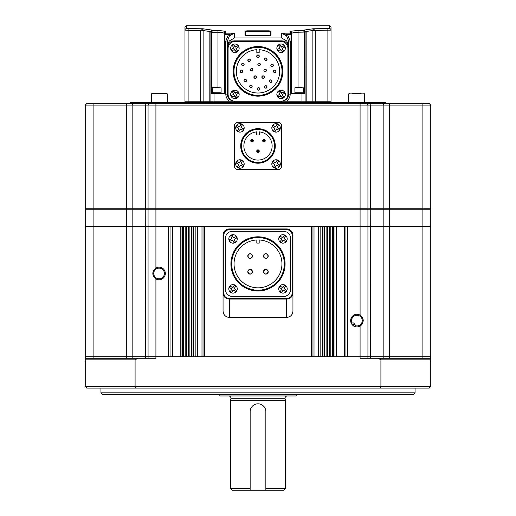 <?xml version="1.0" encoding="UTF-8"?>
<svg xmlns="http://www.w3.org/2000/svg" width="516" height="516" viewBox="0 0 516 516"><rect width="100%" height="100%" fill="white"/><g stroke="black" fill="none" stroke-linecap="round" stroke-linejoin="round"><path stroke-width="0.77" d="M413.484 394.398L102.516 394.398L100.949 392.831L415.051 392.831L413.484 394.398M100.949 388.116L100.949 392.831M415.051 388.116L415.051 392.831M430.757 386.548L429.183 388.116L86.817 388.116L85.243 386.548L430.757 386.548L430.757 359.846L380.911 359.846L378.183 358.278L430.757 358.278L430.757 226.356L367.934 226.356L430.757 226.356L430.757 209.238L367.934 209.238L367.934 226.356L347.52 226.356L347.52 356.704L360.084 356.704L148.066 356.704L155.916 356.704L155.916 278.911A6.282 6.282 0 0 0 165.339 273.467A6.282 6.282 0 0 0 155.916 268.03L155.916 226.356L93.099 226.356L367.934 226.356L367.934 356.704L430.757 356.704L360.084 356.704L367.934 356.704L367.934 358.278M380.408 388.116L380.911 386.548L380.911 359.846M137.817 358.278L135.089 359.846L85.243 359.846L85.243 358.278L155.916 358.278L155.916 356.704L168.48 356.704L168.48 226.356L155.916 226.356L155.916 209.238L85.243 209.238L85.243 226.356L93.099 226.356L85.243 226.356L85.243 356.704L148.066 356.704L148.066 209.238L148.537 208.767M135.592 388.116L135.089 386.548L135.089 359.846M362.38 323.732A6.282 6.282 0 0 1 360.084 326.028C364.212 322.403 364.212 318.778 360.084 315.147A6.282 6.282 0 0 0 350.661 320.584A6.282 6.282 0 0 0 360.084 326.028L360.084 358.278L378.183 358.278M85.243 386.548L85.243 359.846M85.243 358.278L85.243 356.704L93.099 356.704L93.099 208.767L430.757 208.767L430.757 105.109L367.934 105.109L367.934 208.767L367.934 105.109L85.243 105.109L85.243 208.767L93.099 208.767L93.099 103.542L429.183 103.542L430.757 105.109L430.757 208.767M430.757 358.278L430.757 359.846M148.066 358.278L148.066 356.704L93.099 356.704L93.099 358.278M354.982 325.551A5.341 5.341 0 0 0 362.284 320.584A5.341 5.341 0 0 0 356.943 315.244A5.341 5.341 0 0 0 352.151 322.939M352.576 316.063L350.861 322.158L352.576 316.069M354.982 324.383L353.531 322.939L351.119 322.939L350.861 322.158C352.841 325.48 354.215 326.944 354.982 326.551L354.982 324.383L351.938 324.383M159.057 268.133A5.341 5.341 0 0 0 153.716 273.467A5.341 5.341 0 0 0 159.057 278.808A5.341 5.341 0 0 0 164.398 273.467A5.341 5.341 0 0 0 159.057 268.133M155.916 278.911C151.788 275.292 151.788 271.661 155.916 268.03M183.606 226.356L182.612 226.356L182.612 356.704L183.606 356.704L183.606 226.356M193.61 226.356L193.029 226.356L193.029 356.704L193.61 356.704L193.61 226.356M311.4 226.356L204.6 226.356L204.6 356.704L311.4 356.704L311.4 226.356M322.39 226.356L322.971 226.356L322.971 356.704L322.39 356.704L322.39 226.356M332.394 226.356L333.388 226.356L333.388 356.704L332.394 356.704L332.394 226.356M345.946 356.704L345.946 226.356M334.955 356.704L334.955 226.356M330.82 356.704L330.82 226.356M329.253 356.704L329.253 226.356M327.679 356.704L327.679 226.356M326.112 356.704L326.112 226.356M324.538 356.704L324.538 226.356M320.823 356.704L320.823 226.356M312.967 356.704L312.967 226.356M203.033 356.704L203.033 226.356M195.177 356.704L195.177 226.356M191.462 356.704L191.462 226.356M189.888 356.704L189.888 226.356M188.321 356.704L188.321 226.356M186.747 356.704L186.747 226.356M185.18 356.704L185.18 226.356M181.045 356.704L181.045 226.356M170.054 356.704L170.054 226.356M363.225 320.591A6.282 6.282 0 0 0 361.393 316.153M296.532 394.398L295.965 395.972L220.035 395.972L219.468 394.398M285.483 488.633L283.916 490.2L265.85 490.2L265.85 411.671L265.85 488.633L285.483 488.633L285.483 400.68L230.517 400.68L230.987 398.262A2.354 2.354 0 0 0 228.633 395.972M230.517 488.633L250.15 488.633L250.15 411.671L250.15 490.2L232.084 490.2L230.517 488.633L230.517 400.68M230.987 398.262L285.013 398.262A2.354 2.354 0 0 1 287.367 395.972M285.013 398.262L285.483 400.68M250.15 490.2L265.85 490.2M265.85 411.671A7.85 7.85 0 0 0 258 403.822A7.85 7.85 0 0 0 250.15 411.671M234.096 101.188L200.763 101.188L200.763 30.547L202.936 28.773L186.54 28.573L186.54 25.8L329.46 25.8A1.567 1.567 0 0 1 331.027 27.367L331.027 101.188L281.904 101.188M304.33 93.331L304.33 32.334L303.543 30.657L305.117 32.056L305.117 102.755M315.237 102.755L315.237 101.188L312.877 101.188L312.877 30.547L315.237 30.547L315.237 101.188L331.027 101.188L331.027 102.755M234.445 101.188L184.973 101.188L184.973 102.755M186.54 25.8C186.16 25.4 185.637 25.923 184.973 27.367L184.973 101.188L184.973 30.128L188.114 30.334L188.114 28.773L202.936 28.773L212.457 30.154L210.883 32.056L210.883 102.755M234.445 101.226L234.445 102.755M281.555 101.226L281.555 102.755M281.981 101.175A7.069 7.069 0 0 0 288.625 94.118L288.625 47.943A7.069 7.069 0 0 0 281.555 40.88L234.445 40.88A7.069 7.069 0 0 0 227.375 47.943L227.375 94.118A7.069 7.069 0 0 0 234.019 101.175M245.435 35.481L268.991 35.494L247.009 35.507L244.965 35.023A0.471 0.458 -0 0 1 245.403 35.32M290.695 31.553L290.198 32.069C290.631 31.192 293.243 30.715 298.048 30.657L303.543 30.657L303.543 30.154L313.064 28.773L315.237 30.547M210.909 32.076L211.683 32.205L212.457 30.657L217.952 30.657C222.764 30.721 225.382 31.192 225.802 32.069A1.567 1.542 180 0 0 224.234 33.611C223.905 32.74 221.809 32.269 217.952 32.205L220.022 32.276M329.46 28.573L313.064 28.773L312.883 30.47L331.027 30.128A1.567 1.561 0 0 0 329.46 28.573L329.46 25.8M244.965 35.023L244.965 31.166L247.009 30.812L268.991 30.812L271.035 31.166L271.035 35.023L268.991 35.507L270.565 35.481M290.198 40.996L288.625 40.996L288.625 94.118L288.625 40.996L286.522 35.797L281.555 33.166L287.625 34.707L290.198 40.996L290.198 94.118A8.637 8.637 0 0 1 286.522 101.188L281.555 101.188M312.877 102.755L312.877 101.188L286.522 101.188M290.979 34.869L290.198 33.166L291.766 34.869L291.766 33.611L291.766 34.869L290.979 34.869L290.979 93.331L305.117 93.331M312.883 30.47L306.149 31.495L306.182 102.755M200.763 102.755L200.763 101.188L184.973 101.188M209.819 102.755L209.851 31.495L203.123 30.547L203.123 102.755M225.802 40.996L228.375 34.707L234.445 33.166L229.478 35.797L227.375 40.996L227.375 94.118L227.375 40.996L225.802 40.996L225.802 94.118L227.375 94.118M210.883 93.331L225.021 93.331L225.021 34.869L225.021 93.331M288.625 45.937L286.786 40.996L282.839 40.996M233.161 40.996L229.214 40.996L227.375 45.937M304.53 31.083L305.091 32.076L298.048 32.205C294.197 32.269 292.108 32.74 291.766 33.611L291.766 93.331M224.234 34.869L224.234 33.611L224.234 34.869L225.802 33.166L225.021 34.869L224.234 34.869L224.234 93.331M217.952 87.52L217.952 32.205L211.683 32.205L211.67 93.331L211.67 32.334L210.883 32.334M229.214 40.996L234.445 37.958L281.555 37.958L281.555 33.166L290.198 33.166L290.198 32.069A1.567 1.542 -0 0 1 291.766 33.611L291.888 33.321M223.215 32.818L223.763 33.056M223.789 33.069L224.234 33.611M281.555 37.958L286.786 40.996M306.182 32.056L305.117 32.056L303.543 30.154L306.149 31.495A3.141 0.329 173.2 0 0 305.104 31.863M286.522 35.797L287.625 34.707L291.733 34.546L291.263 33.688M291.153 33.585L290.327 33.185M224.737 33.688L224.267 34.546L228.375 34.707L229.478 35.797M184.973 30.128A1.567 1.561 0 0 1 186.54 28.573M202.936 28.773L203.123 30.547L200.763 30.547M210.896 31.863A3.141 0.329 -173.2 0 0 209.851 31.495L212.457 30.154L210.883 32.056L209.819 32.056M270.565 31.947L245.435 31.947M270.565 35.294L270.565 31.624L268.991 31.276L247.009 31.276L245.435 31.624L245.435 35.294M244.965 31.166A0.471 0.464 0 0 1 245.435 31.624M270.597 35.32A0.471 0.458 0 0 1 271.035 35.023M270.565 31.624A0.471 0.464 0 0 1 271.035 31.166M188.114 102.755L188.114 30.334L203.117 30.47M304.33 32.334L305.117 32.334M248.48 254.369A2.354 2.354 0 0 0 247.79 256.039C249.357 259.077 250.931 259.077 252.505 256.039C250.931 252.995 249.363 252.995 247.79 256.039A2.354 2.354 0 0 0 248.841 257.994M249.241 258.213A2.354 2.354 0 0 0 249.686 258.348M250.144 258.393A2.354 2.354 0 0 0 252.505 256.039M267.81 254.73A2.354 2.354 0 0 0 263.495 256.039C265.063 259.077 266.637 259.077 268.21 256.039C266.637 252.995 265.069 252.995 263.495 256.039A2.354 2.354 0 0 0 264.54 257.994M264.947 258.213A2.354 2.354 0 0 0 268.21 256.039M249.247 269.565A2.354 2.354 0 0 0 247.79 271.745C249.357 274.783 250.931 274.783 252.505 271.745A2.354 2.354 0 0 0 252.324 270.842M250.144 274.099A2.354 2.354 0 0 0 252.505 271.745C250.931 268.701 249.363 268.701 247.79 271.745A2.354 2.354 0 0 0 248.841 273.699M249.241 273.919A2.354 2.354 0 0 0 249.686 274.054M264.953 269.565A2.354 2.354 0 0 0 263.495 271.745C265.063 274.783 266.637 274.783 268.21 271.745A2.354 2.354 0 0 0 268.03 270.842M263.495 271.745A2.354 2.354 0 0 0 265.85 274.099A2.354 2.354 0 0 0 268.21 271.745C266.637 268.701 265.069 268.701 263.495 271.745M231.697 263.889A26.303 26.303 0 0 0 258 290.198A26.303 26.303 0 0 0 284.303 263.889A26.303 26.303 0 0 0 258 237.586A26.303 26.303 0 0 0 231.697 263.889M285.09 263.889A27.09 27.09 0 0 1 258 290.979A27.09 27.09 0 0 1 230.91 263.889A27.09 27.09 0 0 1 258 236.799A27.09 27.09 0 0 1 285.09 263.889M256.82 239.966A23.949 23.949 0 0 0 234.051 263.889A23.949 23.949 0 0 0 258 287.838A23.949 23.949 0 0 0 281.949 263.889A23.949 23.949 0 0 0 259.18 239.966L259.18 243.081L256.82 243.081L256.82 239.966M268.165 255.575A2.354 2.354 0 0 0 268.03 255.136M267.81 270.436A2.354 2.354 0 0 0 265.392 269.429M252.105 270.436A2.354 2.354 0 0 0 249.686 269.429M252.459 255.575A2.354 2.354 0 0 0 252.324 255.136M252.105 254.73A2.354 2.354 0 0 0 248.841 254.078M232.477 231.303A7.069 7.069 0 0 0 225.415 238.366L225.415 289.411A7.069 7.069 0 0 0 232.477 296.481L283.523 296.481A7.069 7.069 0 0 0 290.585 289.411L290.585 238.366A7.069 7.069 0 0 0 283.523 231.303L232.477 231.303L283.523 231.303M283.523 296.481L232.477 296.481M290.585 238.366L290.585 289.411M225.415 289.411L225.415 238.366M288.541 317.076A6.282 6.282 0 0 1 286.664 317.366L286.664 299.054L229.336 299.054L229.336 317.366A6.282 6.282 0 0 1 227.459 317.076M292.656 312.96A6.282 6.282 0 0 0 292.946 311.084C292.572 314.902 290.476 316.992 286.664 317.366L229.336 317.366C225.524 316.992 223.428 314.902 223.054 311.084L223.054 235.225A6.282 6.282 0 0 1 229.336 228.943L286.664 228.943A6.282 6.282 0 0 1 292.946 235.225L292.946 293.481C292.366 296.945 290.269 298.803 286.664 299.054L286.664 298.551C289.882 298.319 291.714 296.629 292.159 293.481L292.946 293.481L292.946 311.084L292.946 293.481M229.336 298.551L229.336 299.054C225.737 298.809 223.641 296.952 223.054 293.481L223.841 293.481C224.286 296.629 226.118 298.319 229.336 298.551L286.664 298.551M226.337 316.598A6.282 6.282 0 0 1 225.324 315.915M224.505 315.102A6.282 6.282 0 0 1 223.821 314.089M223.344 312.96A6.282 6.282 0 0 1 223.054 311.084L223.054 293.481M286.664 317.366L229.336 317.366M292.179 314.089A6.282 6.282 0 0 1 291.495 315.102M290.676 315.915A6.282 6.282 0 0 1 289.663 316.598M284.942 235.986L284.29 235.548L282.755 237.831L280.478 236.296L279.601 237.599L281.884 239.134L280.349 241.411L281.652 242.288L283.187 240.011L285.464 241.54L286.341 240.237L284.058 238.702L285.593 236.425L284.942 235.986L285.574 236.451M280.607 242.436A4.238 4.238 0 0 1 279.453 236.554A4.238 4.238 0 0 1 285.335 235.399A4.238 4.238 0 0 1 286.49 241.282A4.238 4.238 0 0 1 280.607 242.436A4.238 4.238 0 0 0 286.49 241.282A4.238 4.238 0 0 0 285.335 235.399M280.452 241.482L281.001 241.849M286.27 240.346L284.832 239.224A1.883 1.883 0 0 0 284.58 237.934M284.942 285.929L284.29 285.49L282.755 287.773L280.478 286.238L279.601 287.541L281.884 289.076L280.349 291.353L281.652 292.23L283.187 289.953L285.464 291.482L286.341 290.179L284.058 288.644L285.593 286.367L284.942 285.929L285.574 286.393M280.607 292.379A4.238 4.238 0 0 1 279.453 286.496A4.238 4.238 0 0 1 285.335 285.342A4.238 4.238 0 0 1 286.49 291.224A4.238 4.238 0 0 1 280.607 292.379A4.238 4.238 0 0 0 286.49 291.224A4.238 4.238 0 0 0 285.335 285.342M280.349 291.353L281.001 291.792M284.29 285.49L283.278 286.999A1.883 1.883 0 0 0 281.988 287.251M286.27 290.289L284.832 289.166A1.883 1.883 0 0 0 284.58 287.876M234.554 242.107L235.264 241.765L234.077 239.289L236.554 238.095L235.876 236.683L233.4 237.87L232.206 235.393L230.794 236.07L231.981 238.547L229.504 239.74L230.181 241.153L232.658 239.966L233.851 242.443L234.554 242.107L233.838 242.417M231.194 235.096A4.238 4.238 0 0 1 236.85 237.083A4.238 4.238 0 0 1 234.864 242.739A4.238 4.238 0 0 1 229.207 240.753A4.238 4.238 0 0 1 231.194 235.096A4.238 4.238 0 0 0 229.207 240.753A4.238 4.238 0 0 0 234.864 242.739M232.206 235.393L231.503 235.735M235.148 241.823L234.477 240.121A1.883 1.883 0 0 0 234.915 238.882M234.999 285.929L234.348 285.49L232.813 287.773L230.536 286.238L229.659 287.541L231.942 289.076L230.407 291.353L231.71 292.23L233.245 289.953L235.522 291.482L236.399 290.179L234.116 288.644L235.651 286.367L234.999 285.929L235.631 286.393M230.665 292.379A4.238 4.238 0 0 1 229.51 286.496A4.238 4.238 0 0 1 235.393 285.342A4.238 4.238 0 0 1 236.547 291.224A4.238 4.238 0 0 1 230.665 292.379A4.238 4.238 0 0 0 236.547 291.224A4.238 4.238 0 0 0 235.393 285.342M230.426 291.327L231.058 291.792M234.348 285.49L233.335 286.999A1.883 1.883 0 0 0 232.045 287.251M236.328 290.289L234.89 289.166A1.883 1.883 0 0 0 234.638 287.876M266.959 86.456A1.258 1.258 0 0 0 264.54 86.94C265.379 88.559 266.217 88.559 267.056 86.94C266.217 85.321 265.379 85.321 264.54 86.94A1.258 1.258 0 0 0 265.314 88.101M266.275 88.101A1.258 1.258 0 0 0 267.056 86.94M271.21 82.289A1.258 1.258 0 0 0 271.984 81.128C271.152 79.509 270.313 79.509 269.475 81.128C270.307 82.754 271.145 82.754 271.984 81.128A1.258 1.258 0 0 0 270.732 79.877A1.258 1.258 0 0 0 270.249 82.289M275.866 70.866A1.258 1.258 0 0 0 273.454 71.343C274.286 72.962 275.125 72.962 275.963 71.343C275.125 69.724 274.286 69.724 273.454 71.343A1.258 1.258 0 0 0 274.228 72.504M274.705 72.601A1.258 1.258 0 0 0 275.963 71.343M271.197 64.526A1.258 1.258 0 0 0 270.829 65.416C271.668 67.035 272.506 67.035 273.345 65.416C272.506 63.797 271.668 63.797 270.829 65.416A1.258 1.258 0 0 0 271.61 66.577M272.571 66.577A1.258 1.258 0 0 0 273.345 65.416M266.275 60.385A1.258 1.258 0 0 0 267.056 59.224C266.217 57.605 265.379 57.605 264.54 59.224C265.379 60.843 266.217 60.843 267.056 59.224A1.258 1.258 0 0 0 265.798 57.966A1.258 1.258 0 0 0 265.314 60.385M256.742 56.173C257.581 57.792 258.419 57.792 259.258 56.173A1.258 1.258 0 0 0 258 54.915A1.258 1.258 0 0 0 256.742 56.173A1.258 1.258 0 0 0 258 57.431A1.258 1.258 0 0 0 259.258 56.173C258.419 54.554 257.581 54.554 256.742 56.173M250.247 59.701A1.258 1.258 0 0 0 247.835 60.178C248.667 61.797 249.505 61.797 250.344 60.178C249.505 58.56 248.667 58.56 247.835 60.178A1.258 1.258 0 0 0 248.609 61.34M249.57 61.34A1.258 1.258 0 0 0 250.344 60.178M241.63 64.423C242.462 66.042 243.3 66.042 244.139 64.423A1.258 1.258 0 0 0 242.881 63.165A1.258 1.258 0 0 0 241.63 64.423A1.258 1.258 0 0 0 242.881 65.68A1.258 1.258 0 0 0 244.139 64.423C243.3 62.804 242.462 62.804 241.63 64.423M240.288 70.866A1.258 1.258 0 0 0 240.198 71.343C241.03 72.962 241.869 72.962 242.707 71.343C241.869 69.724 241.03 69.724 240.198 71.343A1.258 1.258 0 0 0 240.972 72.504M241.933 72.504A1.258 1.258 0 0 0 242.707 71.343M246.429 80.09A1.258 1.258 0 0 0 244.016 80.573C244.848 82.192 245.687 82.192 246.525 80.573C245.687 78.954 244.848 78.954 244.016 80.573A1.258 1.258 0 0 0 244.79 81.734M245.751 81.734A1.258 1.258 0 0 0 246.525 80.573M249.757 85.824A1.258 1.258 0 0 0 249.66 86.301C250.499 87.92 251.337 87.92 252.176 86.301A1.258 1.258 0 0 0 250.441 85.14M249.66 86.301A1.258 1.258 0 0 0 250.918 87.559A1.258 1.258 0 0 0 252.176 86.301C251.337 84.682 250.499 84.682 249.66 86.301M257.303 88.926C258.135 90.552 258.974 90.552 259.812 88.926A1.258 1.258 0 0 0 258.555 87.668A1.258 1.258 0 0 0 257.303 88.926A1.258 1.258 0 0 0 258.555 90.184A1.258 1.258 0 0 0 259.812 88.926C258.974 87.307 258.135 87.307 257.303 88.926M259.593 65.584A1.258 1.258 0 0 0 260.367 64.423C259.535 62.804 258.697 62.804 257.858 64.423C258.697 66.042 259.529 66.042 260.367 64.423A1.258 1.258 0 0 0 259.116 63.165A1.258 1.258 0 0 0 258.632 65.584M266.32 69.912A1.258 1.258 0 0 0 263.902 70.389C264.74 72.008 265.579 72.008 266.417 70.389C265.579 68.77 264.74 68.77 263.902 70.389A1.258 1.258 0 0 0 264.676 71.55M265.16 71.647A1.258 1.258 0 0 0 266.417 70.389M250.473 69.112A1.258 1.258 0 0 0 250.376 69.596C251.215 71.214 252.053 71.214 252.892 69.596C252.053 67.977 251.215 67.977 250.376 69.596A1.258 1.258 0 0 0 251.634 70.853A1.258 1.258 0 0 0 252.892 69.596M253.975 76.594A1.258 1.258 0 0 0 253.878 77.071C254.717 78.696 255.555 78.696 256.394 77.071C255.555 75.452 254.717 75.452 253.878 77.071A1.258 1.258 0 0 0 254.652 78.232M255.614 78.232A1.258 1.258 0 0 0 256.394 77.071M263.573 78.232A1.258 1.258 0 0 0 264.347 77.071C263.508 75.452 262.676 75.452 261.838 77.071C262.67 78.696 263.508 78.696 264.347 77.071A1.258 1.258 0 0 0 263.089 75.82A1.258 1.258 0 0 0 262.612 78.232M233.974 71.343A24.026 24.026 0 0 0 258 95.376A24.026 24.026 0 0 0 282.026 71.343A24.026 24.026 0 0 0 258 47.317A24.026 24.026 0 0 0 233.974 71.343M282.813 71.343A24.813 24.813 0 0 1 258 96.157A24.813 24.813 0 0 1 233.187 71.343A24.813 24.813 0 0 1 258 46.53A24.813 24.813 0 0 1 282.813 71.343M256.82 49.704A21.672 21.672 0 0 0 236.328 71.343A21.672 21.672 0 0 0 258 93.015A21.672 21.672 0 0 0 279.672 71.343A21.672 21.672 0 0 0 259.18 49.704L259.18 52.813L256.82 52.813L256.82 49.704M273.248 64.939A1.258 1.258 0 0 0 271.61 64.255M256.297 76.594A1.258 1.258 0 0 0 254.652 75.91M252.795 69.112A1.258 1.258 0 0 0 251.157 68.434M242.61 70.866A1.258 1.258 0 0 0 240.972 70.182M235.148 41.428A7.069 7.069 0 0 0 228.085 48.491L228.085 94.196A7.069 7.069 0 0 0 235.148 101.265L280.852 101.265A7.069 7.069 0 0 0 287.915 94.196L287.915 48.491A7.069 7.069 0 0 0 280.852 41.428L235.148 41.428M231.871 96.234L232.277 96.911L234.638 95.505L236.038 97.872L237.392 97.073L235.993 94.705L238.353 93.306L237.554 91.951L235.186 93.357L233.787 90.99L232.439 91.79L233.838 94.157L231.471 95.557L231.871 96.234L231.503 95.544M238.56 92.267A4.238 4.238 0 0 1 237.076 98.079A4.238 4.238 0 0 1 231.265 96.595A4.238 4.238 0 0 1 232.748 90.784A4.238 4.238 0 0 1 238.56 92.267A4.238 4.238 0 0 1 237.076 98.079A4.238 4.238 0 0 1 231.265 96.595A4.238 4.238 0 0 1 232.748 90.784A4.238 4.238 0 0 1 238.56 92.267M238.328 93.319L237.953 92.628M237.618 92.067L235.986 92.88A1.883 1.883 0 0 0 234.715 92.558M237.283 97.137L236.463 95.505A1.883 1.883 0 0 0 236.786 94.234M219.042 87.52L216.875 87.52M221.093 93.331L221.093 92.235L212.457 92.235L221.093 92.235L221.093 87.81L212.74 87.52M301.492 87.52L299.325 87.52M303.543 93.331L303.543 92.235L294.907 92.235L303.543 92.235L303.543 87.81L295.197 87.52M278.047 50.058L278.447 50.736L280.814 49.336L282.213 51.697L283.561 50.897L282.162 48.536L284.529 47.13L284.129 46.459L283.723 45.782L281.362 47.182L279.962 44.821L278.608 45.621L280.007 47.982L277.647 49.388L278.047 50.058L277.711 49.497M284.735 46.098A4.238 4.238 0 0 1 283.252 51.903A4.238 4.238 0 0 1 277.44 50.42A4.238 4.238 0 0 1 278.924 44.608A4.238 4.238 0 0 1 284.735 46.098A4.238 4.238 0 0 1 283.252 51.903A4.238 4.238 0 0 1 277.44 50.42A4.238 4.238 0 0 1 278.924 44.608A4.238 4.238 0 0 1 284.735 46.098A4.238 4.238 0 0 0 278.924 44.608A4.238 4.238 0 0 0 277.44 50.42M284.458 47.021L284.129 46.459M283.794 45.892L282.162 46.711A1.883 1.883 0 0 0 280.891 46.382M283.452 50.961L282.633 49.33A1.883 1.883 0 0 0 282.962 48.059M278.382 50.626L280.014 49.807A1.883 1.883 0 0 0 281.285 50.129M278.047 96.234L278.447 96.911L280.814 95.505L282.213 97.872L283.561 97.073L282.162 94.705L284.529 93.306L284.129 92.628L283.723 91.951L281.362 93.357L279.962 90.99L278.608 91.79L280.007 94.157L277.647 95.557L278.047 96.234L277.711 95.666M284.735 92.267A4.238 4.238 0 0 1 283.252 98.079A4.238 4.238 0 0 1 277.44 96.595A4.238 4.238 0 0 1 278.924 90.784A4.238 4.238 0 0 1 284.735 92.267A4.238 4.238 0 0 0 278.924 90.784A4.238 4.238 0 0 0 277.44 96.595A4.238 4.238 0 0 1 278.924 90.784A4.238 4.238 0 0 1 284.735 92.267M284.497 93.319L284.129 92.628M283.794 92.067L282.162 92.88A1.883 1.883 0 0 0 280.891 92.558M283.452 97.137L282.633 95.505A1.883 1.883 0 0 0 282.962 94.234M231.871 50.058L232.277 50.736L234.638 49.336L236.038 51.697L237.392 50.897L235.993 48.536L238.353 47.13L237.554 45.782L235.186 47.182L233.787 44.821L232.439 45.621L233.838 47.982L231.471 49.388L231.871 50.058L231.542 49.497M238.56 46.098A4.238 4.238 0 0 1 237.076 51.903A4.238 4.238 0 0 1 231.265 50.42A4.238 4.238 0 0 1 232.748 44.608A4.238 4.238 0 0 1 238.56 46.098A4.238 4.238 0 0 1 237.076 51.903A4.238 4.238 0 0 1 231.265 50.42A4.238 4.238 0 0 1 232.748 44.608A4.238 4.238 0 0 1 238.56 46.098A4.238 4.238 0 0 0 232.748 44.608A4.238 4.238 0 0 0 231.265 50.42M238.328 47.149L237.953 46.459M237.618 45.892L235.986 46.711A1.883 1.883 0 0 0 234.715 46.382M237.283 50.961L236.463 49.33A1.883 1.883 0 0 0 236.786 48.059M232.277 50.736L233.838 49.807A1.883 1.883 0 0 0 235.109 50.129M367.934 226.356L367.934 209.238L367.463 208.767L367.934 209.238L155.916 209.238L155.916 103.542M430.757 209.238L430.286 208.767L430.757 209.238L430.757 226.356M85.243 209.238L85.714 208.767M130.006 103.542L130.006 102.755L385.994 102.755L385.994 103.542M149.634 103.542L148.066 105.109L148.066 208.767M85.243 105.109L86.817 103.542L93.099 103.542M430.757 105.109L429.183 103.542M366.366 103.542L367.934 105.109L366.366 103.542M252.034 139.52A1.258 1.258 0 0 1 253.292 140.778A1.258 1.258 0 0 1 252.034 142.029A1.258 1.258 0 0 1 250.776 140.778A1.258 1.258 0 0 1 252.034 139.52A1.258 1.258 0 0 0 250.776 140.778A1.258 1.258 0 0 0 252.034 142.029M258 149.853A1.258 1.258 0 0 1 259.258 151.111A1.258 1.258 0 0 1 258 152.368A1.258 1.258 0 0 1 256.742 151.111A1.258 1.258 0 0 1 258 149.853A1.258 1.258 0 0 0 256.742 151.111A1.258 1.258 0 0 0 258 152.368M263.966 139.52A1.258 1.258 0 0 1 265.224 140.778A1.258 1.258 0 0 1 263.966 142.029A1.258 1.258 0 0 1 262.709 140.778A1.258 1.258 0 0 1 263.966 139.52A1.258 1.258 0 0 0 262.709 140.778A1.258 1.258 0 0 0 263.966 142.029M258 162.437A16.493 16.493 0 0 0 274.493 145.944A16.493 16.493 0 0 0 258 129.452A16.493 16.493 0 0 0 241.507 145.944A16.493 16.493 0 0 0 258 162.437M258 128.671A17.273 17.273 0 0 1 275.273 145.944A17.273 17.273 0 0 1 258 163.217A17.273 17.273 0 0 1 240.727 145.944A17.273 17.273 0 0 1 258 128.671M234.303 165.72A3.928 3.928 0 0 0 238.224 169.641L277.776 169.641A3.928 3.928 0 0 0 281.697 165.72L281.697 126.168A3.928 3.928 0 0 0 277.776 122.247L238.224 122.247A3.928 3.928 0 0 0 234.303 126.168L234.303 165.72L234.303 126.168M259.258 131.864L259.258 134.953L256.742 134.953L256.742 131.864A14.132 14.132 0 0 0 245.977 153.375A14.132 14.132 0 0 0 270.023 153.375A14.132 14.132 0 0 0 259.258 131.864M277.776 122.247L238.224 122.247M281.697 165.72L281.697 126.168M238.224 169.641L277.776 169.641M238.353 131.038L239.056 131.393L240.288 128.936L242.746 130.174L243.449 128.768L240.991 127.536L242.23 125.078L240.824 124.375L239.592 126.826L237.134 125.594L236.431 127.001L238.882 128.232L237.65 130.69L238.353 131.038L237.663 130.658M241.843 124.092A4.238 4.238 0 0 1 243.726 129.787A4.238 4.238 0 0 1 238.037 131.67A4.238 4.238 0 0 1 236.147 125.981A4.238 4.238 0 0 1 241.843 124.092A4.238 4.238 0 0 1 243.726 129.787A4.238 4.238 0 0 1 238.037 131.67A4.238 4.238 0 0 1 236.147 125.981A4.238 4.238 0 0 1 241.843 124.092A4.238 4.238 0 0 0 236.147 125.981A4.238 4.238 0 0 0 238.037 131.67M242.21 125.104L241.527 124.724M274.473 167.165L275.176 167.513L276.408 165.062L278.866 166.294L279.569 164.888L277.118 163.656L278.35 161.198L276.944 160.495L275.712 162.953L273.254 161.714L272.551 163.121L275.009 164.352L273.77 166.81L274.473 167.165L273.79 166.784M277.963 160.218A4.238 4.238 0 0 1 279.853 165.907A4.238 4.238 0 0 1 274.157 167.797A4.238 4.238 0 0 1 272.274 162.101A4.238 4.238 0 0 1 277.963 160.218A4.238 4.238 0 0 0 272.274 162.101A4.238 4.238 0 0 0 274.157 167.797M278.337 161.231L277.647 160.85M277.06 160.553L276.131 162.121A1.883 1.883 0 0 0 274.88 162.534M279.569 164.888L277.943 164.075A1.883 1.883 0 0 0 277.531 162.824M272.609 163.004L274.177 163.94A1.883 1.883 0 0 0 274.589 165.185M274.473 131.038L275.176 131.393L276.408 128.936L278.866 130.174L279.569 128.768L277.118 127.536L278.35 125.078L276.944 124.375L275.712 126.826L273.254 125.594L272.551 127.001L275.009 128.232L273.77 130.69L274.473 131.038L273.886 130.748M277.963 124.092A4.238 4.238 0 0 1 279.853 129.787A4.238 4.238 0 0 1 274.157 131.67A4.238 4.238 0 0 1 272.274 125.981A4.238 4.238 0 0 1 277.963 124.092A4.238 4.238 0 0 1 279.853 129.787A4.238 4.238 0 0 1 274.157 131.67A4.238 4.238 0 0 1 272.274 125.981A4.238 4.238 0 0 1 277.963 124.092A4.238 4.238 0 0 0 272.274 125.981A4.238 4.238 0 0 0 274.157 131.67M278.337 125.104L277.647 124.724M238.353 167.165L239.056 167.513L240.288 165.062L242.746 166.294L243.449 164.888L240.991 163.656L242.23 161.198L240.824 160.495L239.592 162.953L237.134 161.714L236.431 163.121L238.882 164.352L237.65 166.81L238.353 167.165L237.65 166.81M241.843 160.218A4.238 4.238 0 0 1 243.726 165.907A4.238 4.238 0 0 1 238.037 167.797A4.238 4.238 0 0 1 236.147 162.101A4.238 4.238 0 0 1 241.843 160.218A4.238 4.238 0 0 0 236.147 162.101A4.238 4.238 0 0 0 238.037 167.797M242.21 161.231L241.527 160.85M240.94 160.553L240.005 162.121A1.883 1.883 0 0 0 238.76 162.534M236.431 163.121L238.057 163.94A1.883 1.883 0 0 0 238.469 165.185M361.103 93.331L352.112 93.331M363.935 93.331L364.457 93.854L348.758 93.854L349.822 93.331M151.543 93.854L167.242 93.854L166.72 93.331L152.065 93.331L151.543 93.854L151.543 102.755M370.553 358.278L370.236 208.767M383.84 358.278L383.84 209.238L383.485 208.767M389.69 358.278L389.69 103.542M422.901 358.278L422.901 103.542M145.447 358.278L145.764 208.767M132.161 358.278L132.161 209.238L132.515 208.767M126.31 358.278L126.31 103.542M360.084 315.147L360.084 103.542M344.378 356.704L344.378 226.356M336.529 356.704L336.529 226.356M318.688 356.704L318.688 226.356M314.018 356.704L314.018 226.356M201.982 356.704L201.982 226.356M197.312 356.704L197.312 226.356M180.194 356.704L180.194 226.356M172.415 356.704L172.415 226.356M301.976 93.331L301.976 102.755M327.886 28.773L327.886 102.755M214.024 93.331L214.024 102.755M225.802 32.069L225.802 33.166L234.445 33.166L234.445 37.958M229.478 101.188A8.637 8.637 0 0 1 225.802 94.118M298.048 87.52L298.048 30.657M217.952 30.657L217.952 32.205M268.991 31.676L268.991 30.812M247.009 30.812L247.009 31.676M288.625 94.118L290.198 94.118M292.159 293.481L292.159 235.225A5.495 5.495 0 0 0 286.664 229.73L229.336 229.73A5.495 5.495 0 0 0 223.841 235.225L223.841 293.481M223.841 235.225L223.054 235.225A6.282 6.282 0 0 1 229.336 228.943L229.336 229.73M286.664 229.73L286.664 228.943A6.282 6.282 0 0 1 292.946 235.225L292.159 235.225M281.11 238.611A1.883 1.883 0 0 0 281.362 239.901M283.278 237.057A1.883 1.883 0 0 0 281.988 237.308M282.665 240.779A1.883 1.883 0 0 0 283.955 240.527M281.11 288.554A1.883 1.883 0 0 0 281.362 289.844M282.665 290.721A1.883 1.883 0 0 0 283.955 290.469M234.232 237.47A1.883 1.883 0 0 0 232.993 237.031M231.826 240.366A1.883 1.883 0 0 0 233.064 240.804M231.581 237.715A1.883 1.883 0 0 0 231.142 238.953M231.168 288.554A1.883 1.883 0 0 0 231.42 289.844M232.722 290.721A1.883 1.883 0 0 0 234.012 290.469M233.838 95.982A1.883 1.883 0 0 0 235.109 96.305M233.367 93.357A1.883 1.883 0 0 0 233.039 94.628M279.537 47.188A1.883 1.883 0 0 0 279.214 48.459M280.014 95.982A1.883 1.883 0 0 0 281.285 96.305M279.537 93.357A1.883 1.883 0 0 0 279.214 94.628M233.367 47.188A1.883 1.883 0 0 0 233.039 48.459M369.508 103.542L370.553 105.109L370.553 208.767M382.666 103.542L383.84 105.109L383.84 208.767M133.334 103.542L132.161 105.109L132.161 208.767M146.492 103.542L145.447 105.109L145.447 208.767M252.034 141.403A0.626 0.626 0 0 0 252.659 140.778A0.626 0.626 0 0 0 252.034 140.146A0.626 0.626 0 0 0 251.402 140.778A0.626 0.626 0 0 0 252.034 141.403M258 151.743A0.626 0.626 0 0 0 258.626 151.111A0.626 0.626 0 0 0 258 150.485A0.626 0.626 0 0 0 257.374 151.111A0.626 0.626 0 0 0 258 151.743M263.966 141.403A0.626 0.626 0 0 0 264.598 140.778A0.626 0.626 0 0 0 263.966 140.146A0.626 0.626 0 0 0 263.341 140.778A0.626 0.626 0 0 0 263.966 141.403M241.823 127.949A1.883 1.883 0 0 0 241.411 126.704M239.869 129.768A1.883 1.883 0 0 0 241.12 129.355M238.057 127.813A1.883 1.883 0 0 0 238.469 129.065M240.005 126.001A1.883 1.883 0 0 0 238.76 126.414M275.995 165.888A1.883 1.883 0 0 0 277.24 165.475M277.943 127.949A1.883 1.883 0 0 0 277.531 126.704M275.995 129.768A1.883 1.883 0 0 0 277.24 129.355M274.177 127.813A1.883 1.883 0 0 0 274.589 129.065M276.131 126.001A1.883 1.883 0 0 0 274.88 126.414M241.823 164.075A1.883 1.883 0 0 0 241.411 162.824M239.869 165.888A1.883 1.883 0 0 0 241.12 165.475M212.457 87.81L212.457 93.331M294.907 87.81L294.907 93.331M348.758 93.854L348.758 102.755M364.457 93.854L364.457 102.755M167.242 93.854L167.242 102.755"/></g></svg>
